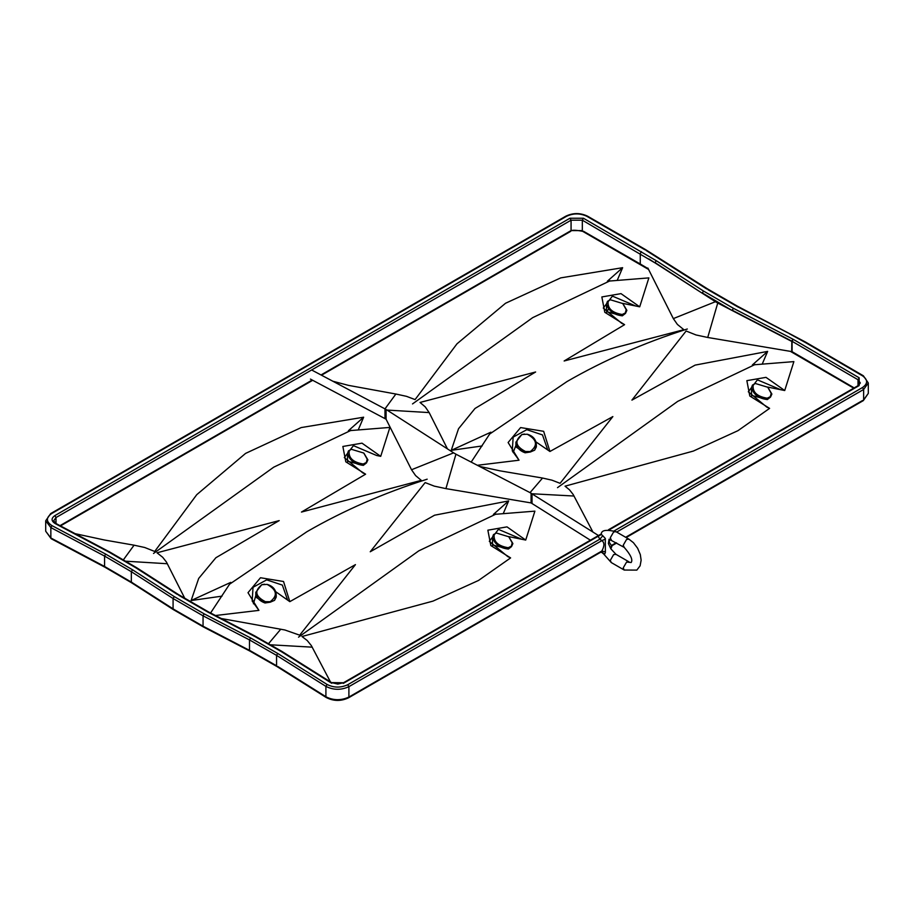<?xml version="1.0" encoding="UTF-8"?>
<svg xmlns="http://www.w3.org/2000/svg" width="914" height="914" viewBox="0 0 914 914"><rect width="100%" height="100%" fill="white"/><g stroke="black" fill="none" stroke-linecap="round" stroke-linejoin="round"><path stroke-width="1.37" d="M605.388 539.089L601.846 540.631L599.858 539.169L602.806 535.753L605.297 538.46L605.376 552.502L604.657 554.158L602.257 552.433L600.452 552.364L348.565 697.793C340.991 701.381 333.553 701.278 326.229 697.508L276.885 666.5L249.83 651.042L203.388 626.947L173.397 609.638L131.662 582.824L104.904 567.206L51.184 538.712L45.7 531.217L50.853 537.98L104.573 566.474L131.342 582.104L174.266 609.592M250.562 650.928L203.057 626.216L203.057 615.819L249.499 639.914L250.562 637.926L277.73 653.453L276.565 655.372L276.565 665.769L249.499 650.311L249.499 639.914L276.565 655.372L325.91 686.38C333.439 690.161 341.093 690.253 348.897 686.665L348.897 697.062L601.846 551.028L605.388 551.907M624.216 547.383L623.234 545.212L626.593 539.409L628.958 539.18L633.436 542.688L637.629 548.24L640.314 554.581L641.137 560.202L640.108 565.812L636.83 570.108L624.216 570.039L623.234 567.868L626.593 562.064L631.163 562.51C633.036 559.871 630.729 554.832 624.216 547.383L609.067 539.226L608.393 543.522L610.815 548.777L611.386 545.521L616.185 542.745M792.906 339.174L791.844 341.162L732.297 310.257L733.371 308.281L793.226 339.334L792.084 341.288L792.084 351.684L854.179 387.902M793.226 352.336L792.084 351.684L793.226 352.336M347.766 697.713L348.897 697.062C341.093 700.661 333.439 700.558 325.91 696.788L325.91 686.38L327.075 684.46C333.85 687.865 340.751 687.945 347.766 684.712L348.897 686.665L601.846 540.631C604.554 542.493 604.554 545.955 601.846 551.028L599.858 552.17M601.96 552.273L602.806 553.393M110.24 552.833L55.16 523.573C51.173 520.969 51.07 518.318 54.863 515.61L55.994 517.564L53.663 520.809L55.903 523.471L109.909 552.102L136.689 567.731L178.39 594.534L208.369 611.832L254.766 635.916L281.843 651.374L331.439 682.552L337.803 684.083L343.595 682.689L601.126 534.005L598.11 536.278L601.355 534.473L602.806 535.753M628.958 561.836L616.013 554.352L610.815 548.777M492.418 545.921L492.612 544.961L508.355 549.074L511.509 546.629L512.891 543.59L508.938 536.929M494.188 534.336C493.297 541.556 497.981 546.024 508.218 547.726L511.303 546.229L512.206 542.882L508.778 536.769L496.393 533.022L493.491 534.599L492.52 537.181C494.543 544.127 499.821 548.092 508.355 549.074M496.153 533.102L493.491 534.599M508.561 536.575L525.721 540.06L534.896 511.143L493.4 514.456L508.641 500.929L503.386 513.291M508.641 500.929L434.55 515.21L370.227 551.77L425.147 482.592L434.241 486.122L445.918 488.624L455.937 454.189L530.04 492.635L542.562 478.045L551.987 480.181L560.088 483.323L612.86 416.578L549.931 451.482L535.147 441.325M275.605 591.609L289.818 601.652L355.443 564.624L299.689 635.184L284.882 629.986L221.245 618.515M330.457 681.924L311.331 645.581L307.184 640.486L301.986 636.51L432.985 601.115L478.468 580.481L510.606 557.906L507.784 556.615L489.321 541.317L498.438 529.366L521.62 539.214M525.721 540.06L507.007 526.875L487.859 530.189L490.818 545.544L510.606 557.906M496.153 514.011L418.738 550.879L298.524 637.172M751.399 396.39L751.605 395.431L767.349 399.555L770.502 397.099L771.884 394.06L767.931 387.399M753.17 384.805C752.291 392.037 756.963 396.493 767.212 398.207L770.285 396.71L771.199 393.363L767.76 387.239L755.387 383.503L752.473 385.08L751.502 387.662C753.536 394.597 758.814 398.561 767.349 399.555M755.147 383.572L752.473 385.08M767.554 387.056L784.715 390.529L793.878 361.613L752.393 364.926L767.634 351.399L762.367 363.761M767.634 351.399L695.097 365.12L631.917 400.115L686.117 331.005L696.045 334.97L707.722 337.472L717.741 303.037L715.434 301.7L673.332 318.609L677.4 324.436L683.843 329.691L564.144 360.984L624.593 324.664L621.771 323.373L603.297 308.064L612.414 296.113L635.607 305.973L622.548 303.334M592.923 532.039L573.135 494.428L569.536 489.87L565.035 486.168L693.315 451.082L737.964 430.677L769.599 408.375L766.777 407.096L748.303 391.786L757.42 379.836L780.613 389.684M784.715 390.529L766.001 377.356L746.852 380.658L749.8 396.025L769.599 408.375M755.135 364.492L677.72 401.36L557.506 487.653M673.332 318.609L647.877 268.053M648.849 258.925L715.434 301.7M858.029 385.674L858.029 379.744L791.844 341.162L791.718 351.582L707.722 337.472M792.084 341.608L791.718 351.582M791.844 341.482L717.741 303.037M75.142 533.673L104.356 539.98L134.072 545.178L123.504 559.665M210.586 612.986L230.762 582.378L191.14 600.521L198.692 578.425L215.887 557.734L279.204 520.603L157.002 552.787L162.692 557.277L166.451 562.064L184.936 598.636M134.072 545.178L144.72 547.497L154.695 551.462L196.738 494.691L245.58 453.401L301.209 427.569L363.635 417.207L358.379 429.569M167.365 563.732L126.155 561.23M268.693 643.49L280.758 629.198M271.012 644.827L312.234 647.169M332.856 381.229L348.417 385.354L395.876 394.025L384.988 408.878L387.045 410.078L429.169 412.591L447.449 448.888M311.628 369.976L384.988 408.878L384.988 418.623L386.074 419.206L386.074 409.461M386.074 419.206L411.529 469.75L453.63 452.853L387.045 410.078M453.63 452.853L455.937 454.189M479.462 466.391L499.947 470.836L542.562 478.045M530.04 492.635L598.476 535.535M590.387 540.197L532.017 503.511L532.017 493.766L574.038 496.028M531.08 493.183L531.08 502.917L445.918 488.624M411.529 469.75L415.596 475.588L421.285 480.364L301.46 512.068L365.611 474.183L362.778 472.904L344.315 457.594L353.432 445.644L376.625 455.492L380.715 456.337L389.89 427.421L348.405 430.734L363.635 417.207M531.08 502.917L532.017 503.511M395.876 394.025L406.524 396.345L415.093 399.589L456.966 343.835L505.522 303.265L560.739 277.879L622.628 267.688L617.361 280.038M471.178 462.096L490.875 432.196L451.253 450.339L458.531 428.735L475.017 408.467L535.627 371.987L420.04 402.446L425.238 406.89L429.169 412.591M310.452 379.104L384.988 418.623M527.241 434.219L527.218 434.207C537.089 439.657 538.106 445.438 530.269 451.55L525.481 451.505C515.336 446.203 514.216 440.537 522.111 434.493L527.241 434.219C533.033 435.898 536.072 439.485 536.347 444.947L536.347 446.935L534.656 450.179L530.371 452.007L525.139 452.796L515.919 446.935L515.919 442.136L521.825 434.538L524.51 434.036M536.347 444.947L534.656 450.179M525.139 452.796C519.369 450.705 516.296 447.152 515.919 442.136M451.253 450.339L482.158 445.952M513.154 452.533L515.919 445.404M477.325 465.283L519.038 460.21L512.274 450.865L513.154 437.121L526.818 429.671L542.459 434.915L547.715 449.848M519.038 460.21L508.115 442.513L520.603 427.569L543.659 431.317L549.931 451.482M489.641 434.059L567.057 381.526C603.663 360.402 643.742 342.887 687.305 329.006M267.128 584.389L267.128 584.389C272.92 586.08 275.959 589.656 276.234 595.128L276.234 597.105L274.543 600.349L270.258 602.189L265.026 602.977L255.806 597.105L255.806 592.306L261.712 584.709L267.105 584.389C276.965 589.838 277.982 595.62 270.156 601.72L265.368 601.675C255.223 596.374 254.103 590.707 261.998 584.674L264.443 584.206M276.234 595.128L274.543 600.349M265.026 602.977C259.256 600.886 256.183 597.333 255.806 592.306M191.14 600.521L222.045 596.134M253.429 603.788L255.806 595.585M215.476 615.522L258.925 610.381L252.161 601.035L253.029 587.302L266.705 579.853L282.346 585.097L287.602 600.018M258.925 610.381L248.002 592.695L260.49 577.739L283.534 581.498L289.818 601.652M229.528 584.229L306.933 531.708C343.538 510.572 383.629 493.069 427.181 479.187M347.411 462.198L347.606 461.239L363.349 465.363L366.503 462.907L367.896 459.868L363.932 453.207M349.182 450.613C348.291 457.845 352.975 462.301 363.212 464.015L366.297 462.507L367.2 459.171L363.772 453.047L351.387 449.3L348.485 450.888L347.514 453.47C349.536 460.405 354.815 464.369 363.349 465.363M351.159 449.38L348.485 450.888M380.715 456.337L362.001 443.164L342.864 446.466L345.812 461.833L365.611 474.183M351.147 430.3L273.732 467.168L153.518 553.461M606.599 311.708L622.343 315.833L625.496 313.388L626.878 310.337L622.925 303.677M608.164 301.083C607.284 308.315 611.957 312.782 622.206 314.485L625.29 312.988L626.193 309.64L622.754 303.528L610.381 299.781L607.467 301.357L606.496 303.939C608.53 310.886 613.808 314.85 622.343 315.833M610.141 299.861L607.467 301.357M635.607 305.973L639.709 306.818L648.871 277.89L607.387 281.215L622.628 267.688M609.135 307.927L606.393 312.679M639.709 306.818L620.994 293.634L601.846 296.947L604.794 312.302L624.593 324.664M610.129 280.769L532.713 317.638L412.511 403.931M105.647 567.103L104.573 566.474L104.573 556.078L50.853 527.584L50.853 537.98L51.927 538.609M277.73 666.455L327.075 697.462M45.7 531.217L45.7 520.809L50.853 527.584L51.927 525.607L105.647 554.09L104.573 556.078L131.342 571.696L131.342 582.104L132.53 582.789M105.647 554.09L132.53 569.788L131.342 571.696L173.077 598.51L173.077 608.907L204.119 626.833M616.653 532.074L863.639 389.478L863.639 399.886L868.3 393.386L863.307 400.618L626.136 537.546M625.667 537.272L862.508 400.538M609.729 539.26L609.204 542.196L611.386 545.521M614.299 530.84L862.508 387.536L863.639 389.478L868.3 382.977L868.3 393.386M203.057 615.819L173.077 598.51L174.266 596.591L204.119 613.831L203.057 615.819M707.962 289.692L737.941 307.001M646.038 250.425L706.773 289.007M660.845 259.427L659.657 258.742M644.918 249.773L586.822 216.287C580.07 213.133 573.307 213.133 566.554 216.287L565.435 216.938M586.822 216.287L587.942 216.938M51.927 525.607C46.043 521.688 45.894 517.712 51.492 513.657L50.361 514.308M862.508 387.536C867.957 383.652 867.98 379.756 862.565 375.86L863.696 376.511M788.942 333.473L805.76 342.727M321.02 374.957L571.067 230.591L582.321 230.591L582.321 220.183L655.064 262.924M54.863 515.61L569.936 218.24L583.44 218.24L656.252 260.684L655.064 262.592L702.318 293.28M569.936 231.242L571.067 230.591L569.936 231.242L571.067 230.591L571.067 220.194L582.321 220.183L583.44 218.24M641.388 251.636L640.268 253.589L640.268 263.986L648.197 268.705M733.371 308.281L703.506 291.04L702.318 292.948L732.297 310.589M569.936 218.24L571.067 220.194L55.994 517.564L55.994 523.516M792.906 352.176L792.084 351.684M793.226 339.334L859.171 377.802L858.029 379.744L860.337 382.977L858.337 385.502L608.473 529.754M583.44 231.242L641.388 264.637M60.016 525.641L312.222 380.03M109.154 552.216L137.009 568.462M255.097 636.647L207.627 611.946L178.71 595.254M207.627 611.946L208.7 612.563M254.035 636.03L282.163 652.093M347.766 684.712L599.858 539.169L598.11 536.278L343.264 683.409L344.395 682.769L330.594 682.598L331.771 683.272M859.171 377.802L859.137 385.582L609.455 529.732M787.879 332.856L736.878 306.384M566.554 216.287L51.492 513.657M132.53 569.788L174.266 596.591M250.562 637.926L204.119 613.831M277.73 653.453L327.075 684.46M280.998 651.419L330.594 682.598M135.82 567.777L177.533 594.568M656.252 260.684L703.506 291.04M862.565 375.86L804.628 342.065M616.013 554.352L613.637 554.592L610.289 560.396L611.272 562.556L601.663 551.748M611.272 539.911L610.289 537.74L613.637 531.937L616.013 531.697C606.508 529.4 601.618 530.097 601.309 533.776M45.7 520.809L50.693 513.577L565.766 216.207C573.044 212.722 580.333 212.722 587.611 216.207L645.707 249.693L707.642 288.973L737.609 306.281L805.428 341.996L863.364 375.78L868.3 382.977M648.586 269.459L582.652 231.322C575.112 229.894 571.136 229.894 570.736 231.322L321.5 375.208M616.653 543.019L612.117 545.635L610.86 548.846M790.37 351.353L853.722 388.164M312.702 380.293L60.495 525.904M628.958 539.18L616.013 531.697M624.216 570.039L611.272 562.556M492.52 544.161L492.52 537.181M751.502 394.631L751.502 387.662M347.514 460.439L347.514 453.47M606.496 310.92L606.496 303.939"/></g></svg>
